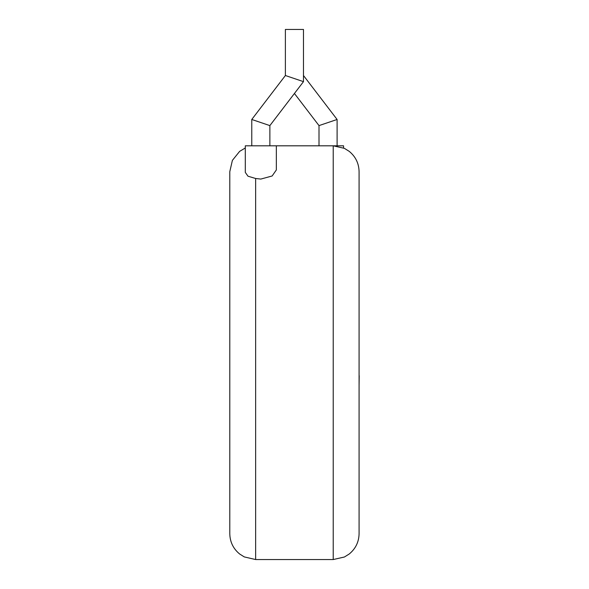 <?xml version="1.0" encoding="UTF-8"?>
<svg xmlns="http://www.w3.org/2000/svg" width="589" height="589" viewBox="0 0 589 589"><rect width="100%" height="100%" fill="white"/><g stroke="black" fill="none" stroke-linecap="round" stroke-linejoin="round"><path stroke-width="0.88" d="M359.084 375.686L359.084 335.303M359.209 375.686L359.084 385.353M319.002 145.814L319.002 125.604L337.099 119.479L303.482 75.517M319.002 125.604L294.434 93.482M343.564 147.972L343.564 145.814L245.304 145.814L245.304 172.393L248.006 176.214L255.648 178.496L260.817 179.071L272.14 175.986L276.337 169.949L276.337 145.814M269.872 125.604L251.768 119.479L285.385 75.517L285.385 29.45L303.482 29.45L303.482 81.643L285.385 75.517L303.482 81.643L269.872 125.604L269.872 145.814M255.648 178.496L255.648 559.55L244.273 556.914L239.642 553.999C233.251 548.734 229.968 541.968 229.791 533.693L229.791 171.671L232.383 160.385L239.642 151.366L245.304 147.972M359.084 352.678L359.084 533.693C358.9 541.968 355.616 548.734 349.233 553.999L344.418 557.003L333.227 559.55L333.227 145.814L344.418 148.362L349.233 151.366C355.616 156.63 358.9 163.396 359.084 171.671L359.084 352.678M337.099 145.814L337.099 119.479M333.227 559.55L255.648 559.55M251.768 145.814L251.768 119.479"/></g></svg>
